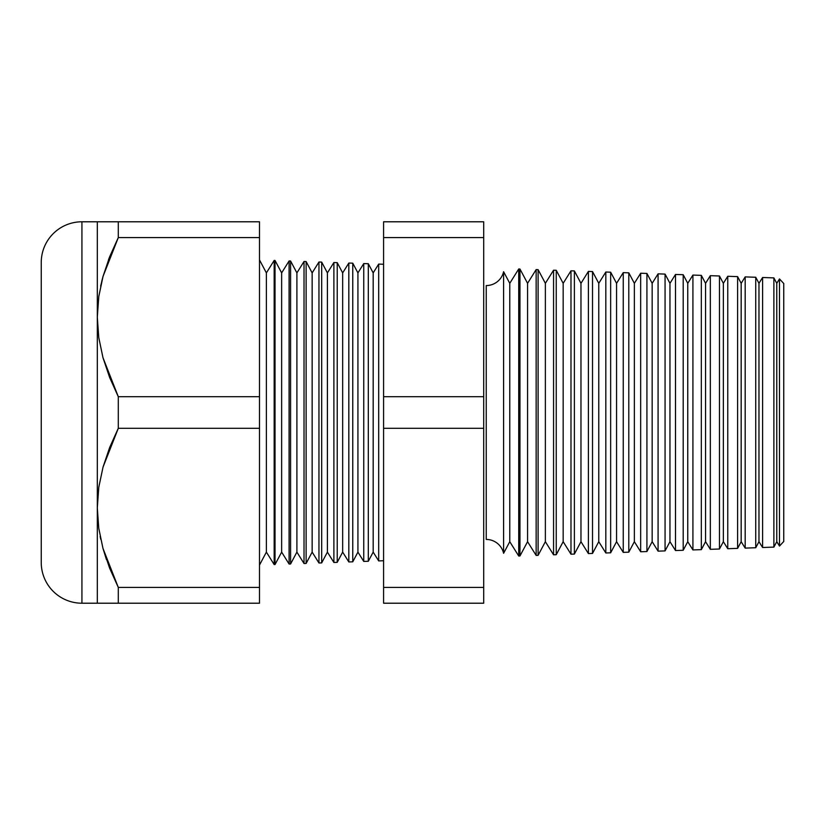 <?xml version="1.0" encoding="UTF-8"?>
<svg xmlns="http://www.w3.org/2000/svg" width="825" height="825" viewBox="0 0 825 825"><rect width="100%" height="100%" fill="white"/><g stroke="black" fill="none" stroke-linecap="round" stroke-linejoin="round"><path stroke-width="1.24" d="M98.268 491.329L97.309 507.86L97.309 221.791L81.933 221.791A40.683 40.683 0 0 0 41.25 262.474L41.25 562.526A40.683 40.683 0 0 0 81.933 603.209L81.933 221.791L81.933 603.209L97.309 603.209L97.309 507.86L98.268 491.329M503.601 271.714L503.601 553.286A17.799 17.799 0 0 0 486.245 539.437L486.245 285.563A17.799 17.799 0 0 0 503.601 271.714A17.799 17.799 0 0 1 486.245 285.563L486.245 539.437A17.799 17.799 0 0 1 503.601 553.286L509.767 541.685L518.729 556.019L518.729 268.981L509.767 283.315L509.767 541.685L509.767 283.315L503.601 271.714L503.601 553.286L509.767 541.685L518.729 556.019L519.967 555.967L527.567 541.685L536.147 555.411L536.147 269.589L527.567 283.315L527.567 541.685L527.567 283.315L519.967 269.032L519.967 555.967L519.967 269.032L518.729 268.981L518.729 556.019L519.967 555.967L527.567 541.685L536.147 555.411L538.106 555.338L545.366 541.685L553.565 554.802L553.565 270.198L545.366 283.315L545.366 541.685L545.366 283.315L538.106 269.662L538.106 555.338L538.106 269.662L536.147 269.589L536.147 555.411L538.106 555.338L545.366 541.685L553.565 554.802L556.246 554.709L563.166 541.685L570.982 554.194L570.982 270.806L563.166 283.315L563.166 541.685L563.166 283.315L556.246 270.291L556.246 554.709L556.246 270.291L553.565 270.198L553.565 554.802L556.246 554.709L563.166 541.685L570.982 554.194L574.386 554.07L580.965 541.685L588.4 553.585L588.4 271.415L580.965 283.315L580.965 541.685L580.965 283.315L574.386 270.93L574.386 554.07L574.386 270.93L570.982 270.806L570.982 554.194L574.386 554.07L580.965 541.685L588.4 553.585L592.515 553.441L598.764 541.685L605.818 552.977L605.818 272.023L598.764 283.315L598.764 541.685L598.764 283.315L592.515 271.559L592.515 553.441L592.515 271.559L588.4 271.415L588.4 553.585L592.515 553.441L598.764 541.685L605.818 552.977L610.655 552.802L616.564 541.685L623.246 552.368L623.246 272.632L616.564 283.315L616.564 541.685L616.564 283.315L610.655 272.198L610.655 552.802L610.655 272.198L605.818 272.023L605.818 552.977L610.655 552.802L616.564 541.685L623.246 552.368L628.794 552.173L634.363 541.685L640.664 551.76L640.664 273.24L634.363 283.315L634.363 541.685L634.363 283.315L628.794 272.827L628.794 552.173L628.794 272.827L623.246 272.632L623.246 552.368L628.794 552.173L634.363 541.685L640.664 551.76L646.924 551.543L652.163 541.685L658.082 551.152L658.082 273.848L652.163 283.315L652.163 541.685L652.163 283.315L646.924 273.457L646.924 551.543L646.924 273.457L640.664 273.24L640.664 551.76L646.924 551.543L652.163 541.685L658.082 551.152L665.063 550.904L669.962 541.685L675.5 550.543L675.5 274.457L669.962 283.315L669.962 541.685L669.962 283.315L665.063 274.096L665.063 550.904L665.063 274.096L658.082 273.848L658.082 551.152L665.063 550.904L669.962 541.685L675.5 550.543L683.203 550.275L687.761 541.685L692.917 549.935L692.917 275.065L687.761 283.315L687.761 541.685L687.761 283.315L683.203 274.725L683.203 550.275L683.203 274.725L675.5 274.457L675.5 550.543L683.203 550.275L687.761 541.685L692.917 549.935L701.333 549.636L705.561 541.685L710.335 549.326L710.335 275.674L705.561 283.315L705.561 541.685L705.561 283.315L701.333 275.364L701.333 549.636L701.333 275.364L692.917 275.065L692.917 549.935L701.333 549.636L705.561 541.685L710.335 549.326L719.472 549.007L723.36 541.685L727.763 548.718L727.763 276.282L723.36 283.315L723.36 541.685L723.36 283.315L719.472 275.993L719.472 549.007L719.472 275.993L710.335 275.674L710.335 549.326L719.472 549.007L723.36 541.685L727.763 548.718L737.612 548.367L741.17 541.685L745.181 548.109L745.181 276.891L741.17 283.315L741.17 541.685L741.17 283.315L737.612 276.633L737.612 548.367L737.612 276.633L727.763 276.282L727.763 548.718L737.612 548.367L741.17 541.685L745.181 548.109L755.741 547.738L758.969 541.685L762.599 547.501L762.599 277.499L758.969 283.315L758.969 541.685L758.969 283.315L755.741 277.262L755.741 547.738L755.741 277.262L745.181 276.891L745.181 548.109L755.741 547.738L758.969 541.685L762.599 547.501L773.881 547.109L776.768 541.685L779.491 546.057L779.491 278.943L776.768 283.315L776.768 541.685L776.768 283.315L773.881 277.891L773.881 547.109L773.881 277.891L762.599 277.499L762.599 547.501L773.881 547.109L776.768 541.685L779.491 546.057L783.75 541.489L783.75 283.511L779.491 278.943L779.491 546.057L783.75 541.489L783.75 283.511L779.491 278.943L776.768 283.315L773.881 277.891L762.599 277.499L758.969 283.315L755.741 277.262L745.181 276.891L741.17 283.315L737.612 276.633L727.763 276.282L723.36 283.315L719.472 275.993L710.335 275.674L705.561 283.315L701.333 275.364L692.917 275.065L687.761 283.315L683.203 274.725L675.5 274.457L669.962 283.315L665.063 274.096L658.082 273.848L652.163 283.315L646.924 273.457L640.664 273.24L634.363 283.315L628.794 272.827L623.246 272.632L616.564 283.315L610.655 272.198L605.818 272.023L598.764 283.315L592.515 271.559L588.4 271.415L580.965 283.315L574.386 270.93L570.982 270.806L563.166 283.315L556.246 270.291L553.565 270.198L545.366 283.315L538.106 269.662L536.147 269.589L527.567 283.315L519.967 269.032L518.729 268.981L509.767 283.315L503.601 271.714M378.685 264.093L373.178 272.889L373.178 552.111L378.685 560.907L378.685 264.093L378.685 560.907L383.584 560.732L378.685 560.907L373.178 552.111L373.178 272.889L368.311 263.732L368.311 561.268L373.178 552.111L368.311 561.268L368.311 263.732L363.753 263.577L357.926 272.889L357.926 552.111L363.753 561.423L363.753 263.577L363.753 561.423L368.311 561.268L363.753 561.423L357.926 552.111L357.926 272.889L352.76 263.185L352.76 561.815L357.926 552.111L352.76 561.815L352.76 263.185L348.82 263.051L342.664 272.889L342.664 552.111L348.82 561.949L348.82 263.051L348.82 561.949L352.76 561.815L348.82 561.949L342.664 552.111L342.664 272.889L337.219 262.649L337.219 562.351L342.664 552.111L337.219 562.351L337.219 262.649L333.888 262.525L327.412 272.889L327.412 552.111L333.888 562.475L333.888 262.525L333.888 562.475L337.219 562.351L333.888 562.475L327.412 552.111L327.412 272.889L321.678 262.103L321.678 562.898L327.412 552.111L321.678 562.898L321.678 262.103L318.955 262.01L312.149 272.889L312.149 552.111L318.955 562.99L318.955 262.01L318.955 562.99L321.678 562.898L318.955 562.99L312.149 552.111L312.149 272.889L306.127 261.556L306.127 563.444L312.149 552.111L306.127 563.444L306.127 261.556L304.023 261.484L296.897 272.889L296.897 552.111L304.023 563.516L304.023 261.484L304.023 563.516L306.127 563.444L304.023 563.516L296.897 552.111L296.897 272.889L290.586 261.02L290.586 563.98L296.897 552.111L290.586 563.98L290.586 261.02L289.09 260.968L281.645 272.889L281.645 552.111L289.09 564.032L289.09 260.968L289.09 564.032L290.586 563.98L289.09 564.032L281.645 552.111L281.645 272.889L275.034 260.473L275.034 564.527L281.645 552.111L275.034 564.527L275.034 260.473L274.168 260.442L266.382 272.889L266.382 552.111L274.168 564.558L274.168 260.442L274.168 564.558L275.034 564.527L274.168 564.558L266.382 552.111L266.382 272.889L259.493 259.927L266.382 272.889L274.168 260.442L275.034 260.473L281.645 272.889L289.09 260.968L290.586 261.02L296.897 272.889L304.023 261.484L306.127 261.556L312.149 272.889L318.955 262.01L321.678 262.103L327.412 272.889L333.888 262.525L337.219 262.649L342.664 272.889L348.82 263.051L352.76 263.185L357.926 272.889L363.753 263.577L368.311 263.732L373.178 272.889L378.685 264.093L383.584 264.268L378.685 264.093M259.493 565.073L266.382 552.111L259.493 565.073M109.653 568.219L118.295 587.421L109.612 568.126L102.97 548.388L98.773 528.309L97.309 507.86L98.794 487.204L103.043 467.074L109.663 447.47L118.295 428.288L259.493 428.288L259.493 587.421L259.493 428.288L118.295 428.288L118.295 396.712L109.612 377.417L102.97 357.668L98.773 337.6L97.309 317.14L97.309 603.209L118.295 603.209L118.295 587.421L259.493 587.421L259.493 603.209L259.493 587.421L118.295 587.421L118.295 603.209L259.493 603.209L81.933 603.209A40.683 40.683 0 0 1 41.25 562.526L41.25 262.474A40.683 40.683 0 0 1 81.933 221.791L259.493 221.791L259.493 237.579L118.295 237.579L103.043 276.365L98.794 296.495L97.309 317.14L98.773 337.6L102.97 357.668L118.295 396.712L259.493 396.712L259.493 221.791L118.295 221.791L118.295 237.579L259.493 237.579L259.493 396.712L118.295 396.712L118.295 428.288L103.043 467.074L98.794 487.204L97.309 507.86L98.773 528.309L102.97 548.388L118.295 587.421L102.991 548.47M97.309 221.791L98.783 221.791L97.309 221.791L97.309 317.14L98.794 296.495L103.043 276.365L109.663 256.75L118.295 237.579L118.295 221.791L103.001 221.791M101.712 281.459L102.991 276.53M100.733 539.292L100.145 536.436M259.493 428.288L259.493 396.712L259.493 428.288M483.698 237.579L483.698 603.209L483.698 396.712L383.584 396.712L383.584 221.791L483.698 221.791L483.698 237.579L483.698 221.791L383.584 221.791L383.584 237.579L483.698 237.579L383.584 237.579L383.584 428.288L383.584 396.712L483.698 396.712L483.698 237.579M383.584 587.421L383.584 428.288L483.698 428.288L383.584 428.288L383.584 587.421L483.698 587.421L383.584 587.421L383.584 603.209L383.584 587.421M383.584 603.209L483.698 603.209L383.584 603.209M103.012 548.522L106.435 559.556M103.001 603.209L97.309 603.209M118.295 603.209L108.683 603.209M103.012 276.478L100.65 286.11M109.632 256.822L108.529 259.669M108.714 221.791L109.653 221.791"/></g></svg>
